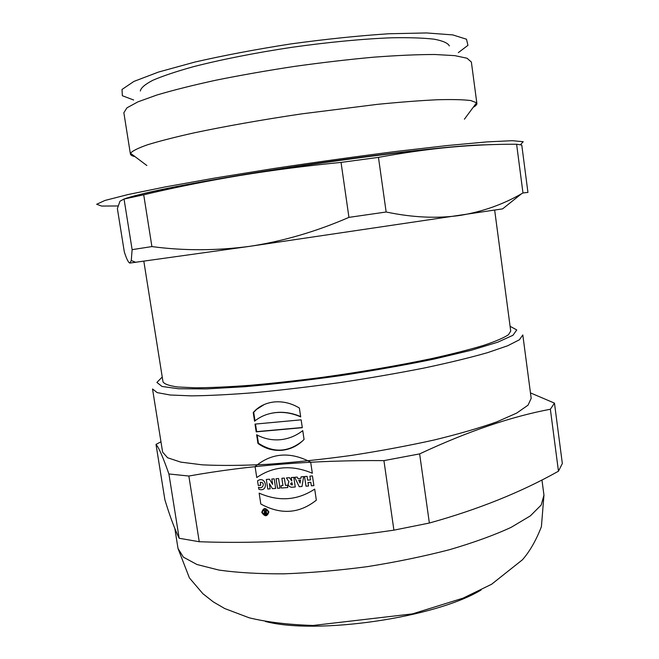 <?xml version="1.0" encoding="UTF-8"?>
<svg xmlns="http://www.w3.org/2000/svg" width="659" height="659" viewBox="0 0 659 659"><rect width="100%" height="100%" fill="white"/><g stroke="black" fill="none" stroke-linecap="round" stroke-linejoin="round"><path stroke-width="0.99" d="M265.355 621.462C316.822 635.062 435.665 617.722 481.095 589.986M162.616 452.099L167.567 457.75L180.739 462.116L202.214 464.834C220.493 465.756 242.224 465.592 267.414 464.323C294.112 462.396 322.078 459.43 351.305 455.435C380.457 450.913 408.102 445.764 434.24 439.981C458.738 434.001 479.612 427.955 496.87 421.851L516.664 413.102L528.04 405.161L531.179 398.333L522.809 334.953L519.391 339.78L507.694 345.753L487.545 352.664C470.048 357.656 448.927 362.779 424.19 368.019C397.83 373.208 369.987 378.027 340.662 382.484C311.287 386.586 283.23 389.922 256.483 392.492C231.276 394.527 209.578 395.655 191.382 395.87L170.096 394.996L157.18 392.616L152.526 388.975L162.616 452.099M275.964 412.592C284.293 411.834 292.538 413.267 300.702 416.892L299.375 408.036C291.385 403.217 283.049 401.191 274.358 401.949C267.282 402.698 261.203 405.252 256.112 409.61L253.229 412.468L254.563 421.2C260.56 416.299 267.694 413.432 275.964 412.592M302.308 427.691L301.138 419.832L255.008 424.099L256.186 431.851L302.308 427.691M280.059 439.734C271.78 440.393 263.971 438.729 256.631 434.751L257.957 443.458C265.149 448.622 273.048 450.904 281.657 450.319C290.306 449.487 297.777 445.863 304.063 439.454L302.753 430.632C295.924 435.92 288.362 438.96 280.059 439.734M393.909 530.157L383.925 460.616C314.384 460.081 249.357 465.221 188.853 476.029L199.24 541.739C261.434 543.988 326.32 540.133 393.909 530.157L429.371 523.032C478.014 509.522 521.038 492.248 558.461 471.201L562.333 463.499L554.466 403.119L550.364 409.239C510.931 416.677 467.355 431.563 419.635 453.894L429.371 523.032M383.925 460.616L419.635 453.894M530.454 392.888L554.466 403.119M160.969 441.794L156.01 444.413L164.882 499.753C169.75 515.84 174.511 528.683 179.166 538.255L199.24 541.739M179.166 538.255L168.902 473.969C163.111 457.371 158.819 447.519 156.01 444.413M168.902 473.969L188.853 476.029M140.046 194.471C168.086 187.214 241.054 174.19 318.734 163.061C396.438 151.924 463.722 144.832 485.947 144.832M130.408 154.033L123.859 112.73L126.948 107.845L137.879 101.881L156.776 95.053C173.202 90.168 193.013 85.192 216.218 80.143C240.947 75.167 267.052 70.587 294.548 66.394C322.094 62.564 348.422 59.491 373.538 57.193C397.22 55.405 417.633 54.508 434.767 54.499L454.825 55.636L467.009 58.231L471.366 62.037L476.885 103.488L476.572 102.779L470.88 100.572C463.565 99.616 452.461 99.344 437.551 99.74C420.549 100.555 400.573 102.079 377.599 104.328L301.476 113.9C261.788 119.806 224.068 126.495 193.466 132.994C174.553 137.253 159.231 141.174 147.501 144.782C138.011 148.127 132.352 150.952 130.507 153.259L130.408 154.033C130.614 155.12 132.146 155.994 135.004 156.636M140.342 91.008C140.869 87.911 145.046 84.327 152.888 80.25C162.88 75.95 176.34 71.444 193.268 66.732C220.823 59.64 255.305 52.811 291.764 47.324C328.273 42.168 363.266 38.856 391.701 37.785C409.272 37.464 423.457 37.942 434.265 39.202C442.939 40.866 447.972 43.107 449.356 45.924M473.22 107.293C475.773 105.86 476.992 104.592 476.885 103.488M143.843 261.31L162.995 381.8C164.305 384.073 169.19 385.795 177.65 386.973L195.369 387.805C210.518 387.723 228.698 386.891 249.909 385.326C272.538 383.332 296.632 380.68 322.193 377.368C361.7 371.865 398.135 365.613 431.505 358.628C451.95 354.072 469.224 349.69 483.327 345.481C495.354 341.469 503.731 337.886 508.451 334.731L510.725 331.073L494.662 210.13M124.04 199.043L132.121 249.654L131.273 260.494L129.864 263.065C128.447 262.727 126.594 259.003 124.312 251.903L117.376 208.615L119.971 201.209L124.04 199.043L143.711 194.792C174.396 187.527 206.168 181.143 239.044 175.64C271.945 170.253 305.941 165.846 341.049 162.411L378.455 157.377C403.934 152.69 428.144 149.272 451.094 147.13C474.052 145.095 495.889 144.14 516.615 144.247L521.771 145.029L527.941 192.428L522.974 192.955L521.508 193.779C503.056 204.43 482.668 211.63 460.336 215.386C437.304 218.689 412.575 217.561 386.149 212L378.455 157.377M132.121 249.654L151.908 246.581L143.711 194.792M129.864 263.065L249.72 246.334C216.383 250.758 183.779 250.848 151.908 246.581M341.049 162.411L348.94 217.371L386.149 212M348.94 217.371C316.073 231.63 282.999 241.285 249.72 246.334L502.611 208.87L521.508 193.779M516.615 144.247L522.974 192.955M123.983 199.034C137.616 194.034 175.969 186.233 239.044 175.64C311.345 163.638 401.652 151.578 451.094 147.13M271.302 413.292C280.94 411.257 290.71 412.353 300.619 416.57M264.218 404.535L256.615 409.371L253.69 412.27L255 420.821M253.69 412.27L253.229 412.468M255.494 424.066L256.648 431.637L302.283 427.526M256.648 431.637L256.186 431.851M257.167 435.039L258.419 443.235C273.65 453.137 288.37 452.362 302.588 440.912M258.419 443.235L257.957 443.458M558.461 471.201L550.364 409.239M289.499 477.684L286.443 477.915L288.963 481.795C287.39 484.645 288.23 486.466 291.5 487.265L295.248 486.985L293.799 477.355L291.286 477.544L291.813 481.045L289.499 477.684M265.239 513.567L266.063 513.518L265.89 512.364L265.066 512.422L265.239 513.567M312.44 475.93L309.895 476.127L310.471 479.941L307.654 480.156L307.086 476.342L304.549 476.531L305.998 486.194L308.527 486.012L308 482.495L310.817 482.289L311.345 485.807L313.882 485.617L312.44 475.93M299.211 486.696L302.011 486.49L303.651 476.605L301.13 476.795L300.858 478.418L297.95 478.632L297.209 477.091L294.688 477.289L299.211 486.696M258.246 485.444L257.537 480.823C266.318 475.04 269.045 492.767 258.83 489.258L258.509 487.182C262.982 489.909 265.635 481.902 260.264 482.372L260.709 485.263L258.246 485.444M266.079 510.025L266.697 514.053L265.33 514.144C263.913 513.633 263.715 512.883 264.729 511.895L263.616 510.19L264.234 510.148L265.313 511.821L265.799 511.788L265.536 510.058L266.079 510.025M267.768 489.003L270.132 488.83L269.342 483.615L272.447 488.665L275.651 488.426L274.193 478.846L271.821 479.027L272.637 484.373L269.449 479.208L266.318 479.447L267.768 489.003M280.017 488.105L278.559 478.516L276.072 478.706L277.53 488.286L280.017 488.105M292.077 482.8L292.382 484.843L291.797 484.884C290.446 484.299 290.339 483.615 291.492 482.841L292.077 482.8M281.863 478.261L282.958 485.535L280.989 485.683L281.344 488.006L287.777 487.536L287.431 485.205L285.454 485.354L284.358 478.072L281.863 478.261M255.082 466.613L256.755 477.528C273.477 466.119 292.003 464.694 312.325 473.244L310.669 462.148C290.001 451.374 271.467 452.865 255.082 466.613M298.716 480.23L300.084 483.088L300.586 480.09L298.716 480.23M260.816 504.011L259.152 493.138C278.881 501.787 297.39 500.453 314.689 489.118L316.336 500.165C299.384 513.674 280.874 514.951 260.816 504.011M262.307 512.34C264.926 516.228 266.936 516.096 268.328 511.936C265.709 508.056 263.699 508.188 262.307 512.34M261.763 512.381C264.86 516.969 267.233 516.813 268.88 511.903C265.775 507.315 263.402 507.471 261.763 512.381M520.511 144.659L523.205 141.718L512.372 140.688L486.985 141.899L447.387 145.532L395.697 151.496C356.354 156.529 315.71 162.205 273.757 168.523L215.015 178.012L165.121 186.95L127.838 194.594L104.995 200.443L96.667 204.265L101.643 206.061L118.019 205.97M481.638 145.021L475.493 145.334M458.343 52.629L467.948 45.314L466.49 39.211L452.758 34.902L426.505 32.95L388.81 33.757C358.718 35.734 326.197 39.095 291.262 43.856C256.417 49.277 224.299 55.34 194.891 62.053L158.539 72.045L133.934 81.411L122.014 89.459L122.352 95.736L133.645 99.995M543.955 495.123L541.41 526.656C536.162 540.265 529.844 551.303 522.463 559.763L491.622 584.245L463.112 598.125L412.443 613.891L313.099 625.465C288.214 624.674 266.887 622.121 249.135 617.788L224.645 608.512L213.228 601.84L202.873 593.701L189.413 577.918L178.021 548.502L183.424 557.176L196.983 564.516L218.73 570.027C237.133 572.663 258.921 573.931 284.078 573.832C310.702 572.86 338.52 570.463 367.524 566.616C396.413 562.012 423.762 556.369 449.545 549.688C473.689 542.604 494.201 535.166 511.087 527.373L530.355 515.882L541.245 504.975L543.955 495.123L541.945 479.933M162.238 377.047L156.9 382.426L162.048 386.471L178.54 388.752L206.349 388.917L244.316 386.751C273.987 384.156 305.776 380.498 339.682 375.787C373.521 370.613 405.03 365.037 434.207 359.048L471.21 350.275L497.817 342.178L512.966 335.274L516.747 329.928L510.091 326.304M178.021 548.502L174.833 528.526M464.406 119.188L476.572 102.779M146.85 165.516L130.507 153.259M135.861 262.373L131.265 260.511M256.606 409.371L256.112 409.61"/></g></svg>
